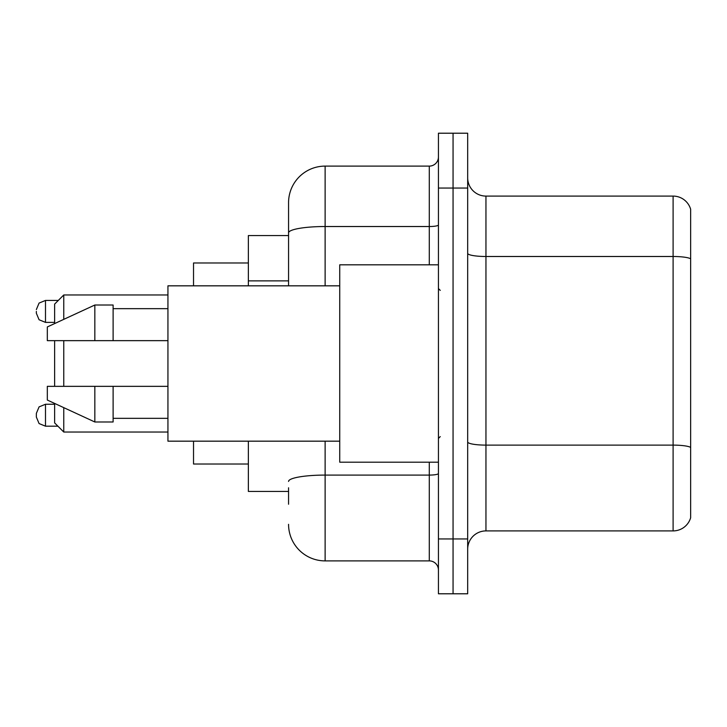 <?xml version="1.0" encoding="UTF-8"?>
<svg xmlns="http://www.w3.org/2000/svg" width="727" height="727" viewBox="0 0 727 727"><rect width="100%" height="100%" fill="white"/><g stroke="black" fill="none" stroke-linecap="round" stroke-linejoin="round"><path stroke-width="1.09" d="M288.564 268.081L288.564 232.876L288.564 235.566L248.361 235.566L248.361 285.829M288.564 491.434L248.361 491.434L248.361 441.171M288.564 504.229L288.564 487.781M438.436 538.952L438.436 593.786L453.057 593.786L453.057 538.952L453.057 593.786L467.679 593.786L467.679 538.952L453.057 538.952L453.057 188.048L453.057 538.952L438.436 538.952L438.436 188.048L453.057 188.048L453.057 133.214L453.057 188.048L467.679 188.048L467.679 538.952M467.679 188.048L467.679 133.214L438.436 133.214L438.436 188.048M325.123 441.171L325.123 560.89L429.293 560.89L429.293 462.19M288.564 285.829L288.564 202.669A36.55 36.55 0 0 1 325.123 166.11L429.293 166.11A9.142 9.142 0 0 0 438.436 156.977M288.564 202.669L288.564 222.771M438.436 570.023A9.142 9.142 0 0 0 429.293 560.89M325.123 560.89A36.55 36.55 0 0 1 288.564 524.331M467.679 549.194A18.275 18.275 0 0 1 485.954 530.91L673.102 530.91L673.102 196.09L485.954 196.09A18.275 18.275 0 0 1 467.679 177.806A18.275 18.275 0 0 0 485.954 196.09L485.954 530.91M690.65 209.249A18.275 18.275 0 0 0 673.102 196.09A18.275 18.275 0 0 1 690.65 209.249L690.65 517.751A18.275 18.275 0 0 1 673.102 530.91M690.65 259.039L690.65 457.81M54.625 340.654L54.625 386.346M54.625 403.43L54.625 422.896L63.767 432.038L167.937 432.038M63.767 340.654L63.767 386.346M63.767 407.647L63.767 432.038M193.527 441.171L193.527 464.017L248.361 464.017M248.361 262.983L193.527 262.983L193.527 285.829M54.625 323.57L54.625 304.104L63.767 294.962L63.767 319.353M438.436 264.81L339.736 264.81L339.736 462.19L438.436 462.19M339.736 285.829L167.937 285.829L167.937 441.171L339.736 441.171M94.837 340.654L47.319 340.654L47.319 326.95L94.837 305.013L94.837 340.654L167.937 340.654M94.837 305.013L113.112 305.013L113.112 340.654M167.937 386.346L113.112 386.346L113.112 421.987L94.837 421.987L94.837 386.346L47.319 386.346L47.319 400.05L94.837 421.987M47.319 386.346L59.414 386.346M113.112 386.346L94.837 386.346M45.492 426.186L39.076 423.559L36.35 417.053L36.35 413.399L36.35 417.053L36.35 413.399L39.076 406.884L45.492 404.257L45.492 426.186L57.915 426.186M36.35 311.41L36.35 313.237L36.35 311.41M288.564 280.876L248.361 280.876M438.436 473.495A9.142 1.59 0 0 1 429.293 475.085L325.123 475.085A36.55 6.343 180 0 0 288.564 481.438M325.123 166.11L325.123 226.524L429.293 226.524L429.293 166.11M288.564 232.876A36.55 6.343 180 0 1 325.123 226.524L325.123 285.829M429.293 264.81L429.293 226.524A9.142 1.59 0 0 0 438.436 224.934M690.65 258.785A18.275 3.172 180 0 0 673.102 256.495L485.954 256.495A18.275 3.172 -0 0 1 467.679 253.323M690.65 447.396A18.275 3.172 180 0 0 673.102 445.115L485.954 445.115A18.275 3.172 0 0 1 467.679 441.934M58.278 300.442L45.492 300.442L45.492 322.379L39.076 319.753L36.35 313.237M63.767 294.962L167.937 294.962M440.262 290.391L438.436 288.564M113.112 308.666L167.937 308.666M113.112 418.334L167.937 418.334M440.262 436.609L438.436 438.436M45.492 404.257L54.625 404.257M45.492 322.379L54.625 322.379M45.492 300.442L39.076 303.068L36.35 309.584"/></g></svg>
